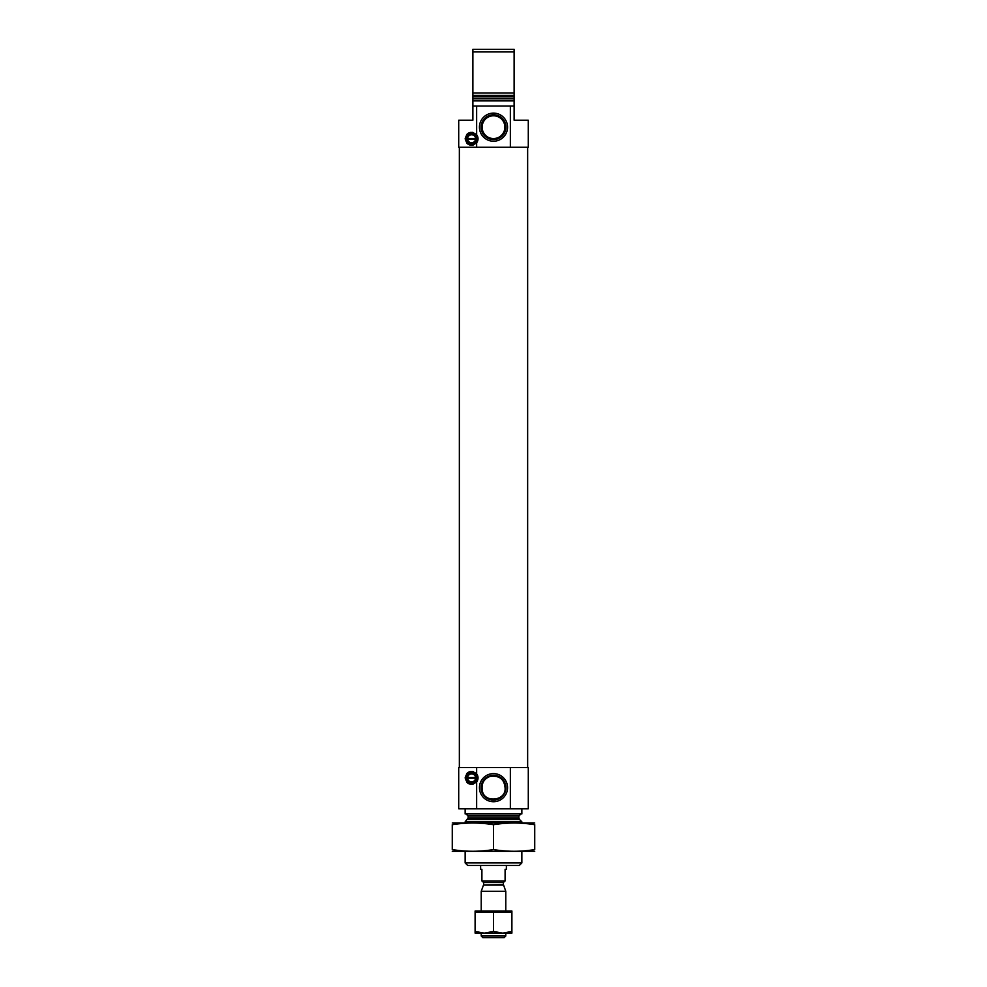 <?xml version="1.0" encoding="UTF-8"?>
<svg xmlns="http://www.w3.org/2000/svg" width="987" height="987" viewBox="0 0 987 987"><rect width="100%" height="100%" fill="white"/><g stroke="black" fill="none" stroke-linecap="round" stroke-linejoin="round"><path stroke-width="1.48" d="M505.924 787.663A12.424 12.424 0 0 0 487.294 776.917A12.424 12.424 0 0 0 487.294 798.421A12.424 12.424 0 0 0 505.924 787.663M482.372 790.895C481.138 783.666 483.753 778.817 490.206 776.362C499.274 775.35 504.221 779.113 505.06 787.663C506.553 800.975 484.37 803.381 482.372 790.895M476.647 106.041L476.647 134.775C471.009 130.605 467.172 131.937 465.148 138.772C467.159 145.607 470.996 146.94 476.647 142.77L476.647 147.273L458.708 147.273L458.708 120.217L472.884 120.217L472.884 106.041L514.116 106.041L514.116 100.896L472.884 100.896L472.884 93.025L514.116 93.025L514.116 100.896M476.647 147.273L528.292 147.273L528.292 120.217L514.116 120.217L514.116 106.041M510.353 147.273L510.353 106.041M472.884 106.041L472.884 100.896M472.884 96.849L514.116 96.849L514.116 51.929L472.884 51.929L472.884 49.35L514.116 49.35L514.116 51.929M514.116 98.823L472.884 98.823L472.884 51.929M476.425 139.278L476.487 139.056A4.898 4.898 0 0 1 471.601 143.67A4.898 4.898 0 0 1 466.703 139.056L476.487 139.056A4.898 4.898 0 0 0 476.487 138.488L466.703 138.488A4.898 4.898 0 0 1 471.601 133.874A4.898 4.898 0 0 1 476.487 138.488L476.425 138.266M475.968 139.549L475.512 139.549A3.997 3.997 0 0 1 467.678 139.549L467.221 139.549M476.363 778.373L476.413 778.163A4.836 4.836 0 0 1 471.601 782.703A4.836 4.836 0 0 1 466.777 778.163L476.413 778.163A4.836 4.836 0 0 0 476.413 777.583L466.777 777.583A4.836 4.836 0 0 1 471.601 773.043A4.836 4.836 0 0 1 476.413 777.583L476.363 777.374M475.907 778.644L475.512 778.644A3.997 3.997 0 0 1 467.678 778.644L467.283 778.644M476.647 808.797L458.708 808.797L458.708 767.565L476.647 767.565L476.647 773.882C471.009 769.712 467.172 771.044 465.148 777.879C467.159 784.702 470.996 786.034 476.647 781.864L476.647 808.797L528.292 808.797L528.292 767.565L510.353 767.565L510.353 808.797M521.852 862.922L465.148 862.922L467.727 865.488L519.273 865.488L521.852 862.922L521.852 851.325M465.148 822.973L465.148 821.813L521.852 821.813L521.852 822.973M465.148 862.922L465.148 851.325M466.049 813.954L468.122 816.015L468.122 818.001L465.148 821.813M465.148 808.797L465.148 813.954L521.852 813.954L521.852 808.797M507.552 787.663A14.052 14.052 0 0 0 486.468 775.498A14.052 14.052 0 0 0 486.468 799.84A14.052 14.052 0 0 0 507.552 787.663M476.647 773.882A6.44 6.44 0 0 1 476.647 781.864L476.647 781.864M476.647 767.565L510.353 767.565M466.543 773.882A6.44 6.44 0 0 1 469.528 771.772M472.317 771.476A6.44 6.44 0 0 1 473.242 771.649M473.229 784.11A6.44 6.44 0 0 1 471.601 784.32M469.528 783.974A6.44 6.44 0 0 1 466.53 781.864M466.567 777.879A5.021 5.021 0 0 1 474.105 773.524A5.021 5.021 0 0 1 474.105 782.222A5.021 5.021 0 0 1 466.567 777.879M466.826 778.373L466.777 778.163A4.836 4.836 0 0 1 466.777 777.583L466.826 777.374M467.283 777.102L467.678 777.102A3.997 3.997 0 0 1 475.512 777.102L475.907 777.102M459.35 767.565L459.35 147.273M507.552 127.175A14.052 14.052 0 0 0 486.468 114.998A14.052 14.052 0 0 0 486.468 139.352A14.052 14.052 0 0 0 507.552 127.175M476.647 134.775A6.44 6.44 0 0 1 476.647 142.77L476.647 142.77M466.543 134.787A6.44 6.44 0 0 1 469.528 132.665M472.317 132.369A6.44 6.44 0 0 1 473.242 132.542M473.229 145.003A6.44 6.44 0 0 1 471.601 145.212M469.528 144.879A6.44 6.44 0 0 1 466.53 142.757M466.567 138.772A5.021 5.021 0 0 1 474.105 134.417A5.021 5.021 0 0 1 474.105 143.127A5.021 5.021 0 0 1 466.567 138.772M466.765 139.278L466.703 139.056A4.898 4.898 0 0 1 466.703 138.488L466.765 138.266M467.221 137.995L467.678 137.995A3.997 3.997 0 0 1 475.512 137.995L475.968 137.995M504.888 127.175A11.388 11.388 0 0 0 487.812 117.317A11.388 11.388 0 0 0 487.812 137.033A11.388 11.388 0 0 0 504.888 127.175M505.924 127.175A12.424 12.424 0 0 0 487.294 116.417A12.424 12.424 0 0 0 487.294 137.933A12.424 12.424 0 0 0 505.924 127.175M452.268 851.287L534.732 851.287M452.268 849.573C452.268 851.818 452.268 851.818 452.268 849.573L452.268 824.713C452.268 822.467 452.268 822.467 452.268 824.713C466.012 822.467 479.756 822.467 493.5 824.713C507.244 822.467 520.988 822.467 534.732 824.713C534.732 822.467 534.732 822.467 534.732 824.713L534.732 849.573C534.732 851.818 534.732 851.818 534.732 849.573C520.988 851.83 507.244 851.83 493.5 849.573C479.756 851.83 466.012 851.83 452.268 849.573M493.5 849.573L493.5 824.713M452.268 823.01L534.732 823.01M480.62 865.488L480.62 869.362L481.903 869.362L481.903 880.959L505.097 880.959L505.097 869.362L506.38 869.362L506.38 865.488M505.776 936.021L481.224 936.021L482.853 937.65L504.147 937.65L505.776 936.021L505.776 933.085M481.224 911.026L481.224 891.286L505.776 891.286L505.776 911.026M503.518 885.08L483.482 885.08L503.419 884.549L505.776 891.286M503.419 884.549L503.419 882.501L504.974 880.959M484.037 933.085L475.105 933.085L475.105 912.074L484.037 912.074L484.037 911.026L484.568 912.074L502.432 912.074L502.432 911.026L502.963 912.074L511.895 912.074L511.895 931.444L502.963 933.085L484.037 933.085L475.105 931.444M511.895 931.444L511.895 933.085L502.963 933.085M502.432 933.085L493.5 931.444L484.568 933.085M502.963 911.026L511.895 911.026L511.895 912.074M484.037 911.026L475.105 911.026L475.105 912.074M493.5 931.444L493.5 912.074M502.432 911.026L484.568 911.026M472.884 95.394L514.116 95.394M467.517 819.457L519.483 819.457L521.852 821.813M468.122 818.001L518.878 818.001L519.483 819.457M468.122 816.015L518.878 816.015L520.951 813.954M483.581 884.549L483.581 882.501L503.419 882.501M518.878 818.001L518.878 816.015M527.65 767.565L527.65 147.273M481.224 936.021L481.224 933.085M483.482 885.08L481.224 891.286M483.581 882.501L482.026 880.959"/></g></svg>

